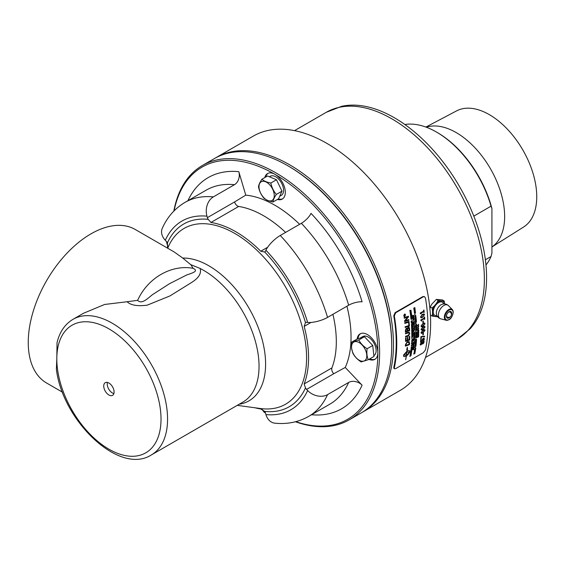 <?xml version="1.0" encoding="UTF-8"?>
<svg xmlns="http://www.w3.org/2000/svg" width="565" height="565" viewBox="0 0 565 565"><rect width="100%" height="100%" fill="white"/><g stroke="black" fill="none" stroke-linecap="round" stroke-linejoin="round"><path stroke-width="0.85" d="M56.811 358.937L56.38 369.22C62.468 420.741 119.201 475.568 151.342 454.952A78.316 45.214 -120 0 0 163.349 392.202A78.316 45.214 -120 0 0 112.188 323.187A78.316 45.214 -120 0 0 73.033 319.31C64.911 324.204 59.579 332.001 57.037 342.708L56.811 358.937A73.69 42.545 -120 0 0 108.918 449.189A73.69 42.545 -120 0 0 161.025 419.103A73.69 42.545 -120 0 0 108.918 328.851A73.69 42.545 -120 0 0 56.811 358.937M424.287 318.575L421.702 320.037A147.571 85.202 60 0 1 421.744 320.863L420.84 320.447A147.613 85.223 -120 0 0 420.812 319.974L424.251 317.989A147.613 85.223 -120 0 0 424.195 317.177L424.583 316.951A147.613 85.223 60 0 1 424.718 319.176L424.329 319.402A147.613 85.223 -120 0 0 424.287 318.575L421.73 320.051A147.613 85.223 60 0 1 421.773 320.878L421.426 321.075M424.562 316.965A147.571 85.202 60 0 1 424.696 319.161L424.329 319.373M421.208 320.397L420.84 320.447M423.376 333.131A147.571 85.202 60 0 1 423.305 334.72L422.867 334.974M422.938 333.385L423.404 333.117A147.613 85.223 60 0 1 423.326 334.741L422.867 335.01A147.613 85.223 -120 0 0 422.938 333.385M421.123 339.629A147.571 85.202 60 0 1 420.967 341.345L422.013 340.773L422.352 339.304L423.305 338.343L424.251 338.216M424.167 338.167L424.131 340.179L423.616 340.476L423.863 338.767L424.011 339.219L423.835 338.753L423.227 338.894L422.429 340.999L420.494 342.115M422.655 339.452L422.458 341.02L420.494 342.157A147.613 85.223 -120 0 0 420.699 339.869L421.151 339.614A147.613 85.223 60 0 1 420.996 341.359M424.04 339.233L423.863 338.767L422.684 339.466M424.131 340.179L423.616 340.511A147.613 85.223 -120 0 0 423.616 340.476M424.195 338.181L424.153 340.201M421.956 342.969L421.208 342.983L421.928 342.948L421.208 342.983L420.53 344.029L421.045 344.396L421.956 342.969L421.236 343.004L420.558 344.05L421.045 344.396M423.792 342.171L423.129 341.804L423.764 342.15L423.129 341.804L422.422 342.665L422.14 343.421L422.867 343.393L422.111 343.4L422.895 343.414L423.792 342.171L423.157 341.825L422.443 342.687M422.422 342.665L422.111 343.4L422.895 343.414M423.948 341.196L423.693 343.103L422.832 343.923L421.921 343.81L420.346 344.968L420.897 344.982L420.183 344.262L421.292 342.468L422.119 342.574L423.573 341.126L424.167 341.959L422.86 343.944L421.963 343.824L421.003 344.89M421.97 342.397L421.292 342.468M424.598 336.217A147.571 85.202 60 0 1 424.555 336.797L421.32 336.811A147.571 85.202 60 0 1 421.172 338.993L420.756 339.233M420.925 336.585L424.626 336.217A147.613 85.223 60 0 1 424.583 336.818L421.349 336.825A147.613 85.223 60 0 1 421.2 339.007L420.748 339.268A147.613 85.223 -120 0 0 420.925 336.585M424.555 330.596L424.138 330.172L424.527 330.582L424.138 330.172L421.815 331.521L421.405 332.389L421.815 332.82L424.124 331.486L424.555 330.596L424.167 330.193L421.843 331.535L421.434 332.404L421.815 332.82M422.924 332.87L421.441 333.406L421.01 332.651L423.016 330.108L424.718 329.649L424.951 330.341L422.952 332.884L421.257 333.357M424.718 329.649L424.979 330.356L422.952 332.884M424.598 327.319L424.167 326.881L424.569 327.297L424.167 326.881L421.836 328.23L421.441 329.105L421.871 329.543L424.181 328.216L424.598 327.319L424.195 326.895L421.864 328.244L421.469 329.12L421.871 329.543M424.711 326.344L424.993 327.057L423.001 329.607L421.313 330.08M421.045 329.367L423.023 326.81L424.725 326.351L425.021 327.071L423.03 329.621L421.328 330.087L421.045 329.367M424.555 323.992L424.11 323.547L424.527 323.971L424.11 323.547L421.787 324.896L421.405 325.779L421.85 326.224L424.16 324.896L424.555 323.992L424.138 323.561L421.808 324.91L421.434 325.793L421.85 326.224M424.64 322.996L424.951 323.731L422.994 326.302L421.504 326.831L421.01 326.04L422.952 323.463L424.654 323.003L424.979 323.745L423.023 326.316L421.32 326.782M423.305 320.977A147.571 85.202 60 0 1 423.376 322.657L422.938 322.912M422.867 321.231L423.333 320.962A147.613 85.223 60 0 1 423.404 322.672L422.938 322.94A147.613 85.223 -120 0 0 422.867 321.231M424.068 314.917L423.609 314.472L421.285 315.814L420.946 316.725L421.405 317.177L422.578 316.661L423.715 315.842L424.068 314.917L423.588 314.458L424.047 314.903L423.588 314.458L421.257 315.807L420.918 316.711L421.377 317.163L420.918 316.711M420.946 316.725L421.405 317.177M422.599 317.276L421.052 317.791L420.522 316.965L422.38 314.345L424.082 313.886L424.47 314.663L422.627 317.29L420.925 317.749M424.082 313.886L424.492 314.67L422.627 317.29M423.934 310.037A147.571 85.202 60 0 1 424.167 312.276L423.807 312.516A147.613 85.223 -120 0 0 423.722 311.668L421.137 313.137A147.571 85.202 60 0 1 421.222 313.978L420.268 313.519M424.167 312.276L423.799 312.487M420.268 313.54A147.613 85.223 -120 0 0 420.219 313.059L423.658 311.075A147.613 85.223 -120 0 0 423.566 310.241L423.955 310.023A147.613 85.223 60 0 1 424.195 312.29M421.137 313.137L421.165 313.144A147.613 85.223 60 0 1 421.25 313.992M423.722 311.668L421.165 313.144M422.79 296.653L424.442 296.646L425.452 297.995A147.613 85.223 -120 0 1 425.452 349.933L423.319 352.673L395.662 368.641L394.469 368.797L394.306 367.914A147.613 85.223 -120 0 0 394.306 315.976L395.662 312.784L395.133 312.622L422.79 296.653L423.912 296.484M423.319 296.816L395.662 312.784M418.644 325.369A147.613 85.223 60 0 1 418.651 325.553A1147.903 353.132 -166.4 0 1 417.521 325.687A147.613 85.223 -120 0 0 417.514 325.497A1032.036 748.78 -25.8 0 0 418.601 324.324A147.613 85.223 60 0 1 418.609 324.522L418.277 324.868A147.613 85.223 60 0 1 418.298 325.419L418.623 325.532A1148.129 353.28 -166.4 0 1 417.521 325.673M418.326 326.316L418.7 326.619L417.874 327.608L417.874 326.648L417.86 327.453L418.354 326.33L418.7 326.619L418.354 326.33M418.573 326.704L417.846 327.594L417.528 327.312M417.846 326.662L417.86 327.453M417.606 328.696L418.58 328.484L417.606 328.724A147.613 85.223 -120 0 0 417.606 328.555L418.743 328.406L417.62 329.565A147.613 85.223 -120 0 0 417.62 329.395L418.609 328.498M418.248 328.18L418.743 328.406L417.62 329.536M418.743 331.019A147.613 85.223 60 0 1 418.743 331.189L417.634 331.832A147.613 85.223 -120 0 0 417.634 331.662L418.743 331.019M418.609 336.641A147.613 85.223 60 0 1 418.601 336.804L417.493 337.439A147.613 85.223 -120 0 0 417.507 337.192L418.467 336.288L417.535 336.472A147.613 85.223 -120 0 0 417.542 336.246L418.651 335.61A147.613 85.223 60 0 1 418.644 335.765L417.719 336.302A1360.803 515.202 16.5 0 0 418.63 336.133A147.613 85.223 60 0 1 418.623 336.281A1423.051 1079.355 162.6 0 1 417.669 337.185L418.609 336.641M415.056 308.928A147.613 85.223 60 0 1 415.084 309.112L413.976 309.747A147.613 85.223 -120 0 0 413.947 309.564L415.056 308.928M415.261 310.376A147.613 85.223 60 0 1 415.289 310.566A1147.903 266.136 -171.7 0 1 414.11 310.679A147.613 85.223 -120 0 0 414.081 310.482A1032.036 670.86 -30.3 0 0 415.106 309.288A147.613 85.223 60 0 1 415.141 309.493L414.823 309.846A147.613 85.223 60 0 1 414.908 310.418L415.261 310.376M415.416 311.513A147.613 85.223 60 0 1 415.437 311.689L414.329 312.332A147.613 85.223 -120 0 0 414.265 311.816L414.512 311.103L414.922 311.421A147.613 85.223 60 0 1 414.964 311.774L415.416 311.513M414.894 311.407L414.964 311.774M414.844 314.578L414.604 314.726A147.613 85.223 -120 0 0 414.59 314.592L415.056 314.26L414.745 314.839M415.282 315.305L415.925 315.623L415.43 316.591L414.781 316.28L415.282 315.305L415.925 315.623L415.409 316.577L414.781 316.28M416.13 317.897A147.613 85.223 60 0 1 416.144 318.074L415.042 318.709A147.613 85.223 -120 0 0 415.021 318.533L416.13 317.897M416.278 319.592A147.613 85.223 60 0 1 416.356 320.588L415.247 321.231A147.613 85.223 -120 0 0 415.176 320.263L415.303 320.186A147.613 85.223 60 0 1 415.367 320.977L415.706 320.786A147.613 85.223 -120 0 0 415.649 320.044L415.776 319.967A147.613 85.223 60 0 1 415.833 320.708L416.214 320.489A147.613 85.223 -120 0 0 416.151 319.67L416.278 319.592M415.642 323.724L415.409 323.879A147.613 85.223 -120 0 0 415.402 323.745L415.868 323.42L415.536 323.978M416.631 325.066A147.613 85.223 60 0 1 416.638 325.256A1147.903 345.646 -166.9 0 1 415.508 325.391A147.613 85.223 -120 0 0 415.501 325.2A1032.036 742.071 -26.3 0 0 416.582 324.02A147.613 85.223 60 0 1 416.589 324.218L416.264 324.564A147.613 85.223 60 0 1 416.292 325.115L416.631 325.066M416.779 330.094A147.613 85.223 60 0 1 416.779 330.264L415.671 330.906A147.613 85.223 -120 0 0 415.671 330.73L416.221 330.419A294.323 2.394 -150.5 0 0 415.663 330.094A147.613 85.223 -120 0 0 415.656 329.861A285.721 6.088 29.9 0 1 416.115 330.144A420.191 335.405 -45.5 0 0 416.765 329.197A147.613 85.223 60 0 1 416.772 329.423A445.128 354.347 136.4 0 1 416.214 330.207L416.779 330.094M416.786 333.075A147.613 85.223 60 0 1 416.779 333.237L415.678 333.873A147.613 85.223 -120 0 0 415.678 333.703A476.535 383.473 -40.9 0 0 416.546 332.531L415.678 333.032A147.613 85.223 -120 0 0 415.678 332.87L416.786 332.234A147.613 85.223 60 0 1 416.786 332.404A476.535 383.494 139.1 0 1 415.911 333.576L416.786 333.075M416.765 334.381A147.613 85.223 60 0 1 416.758 334.558A1147.903 393.854 -163.5 0 1 415.663 334.706A147.613 85.223 -120 0 0 415.663 334.529A1032.036 785.286 -23.4 0 0 416.779 333.371A147.613 85.223 60 0 1 416.779 333.562L416.44 333.901A147.613 85.223 60 0 1 416.433 334.431L416.765 334.381M416.744 335.426A147.613 85.223 60 0 1 416.737 335.596L415.628 336.231A147.613 85.223 -120 0 0 415.642 335.758L415.974 335.087L416.299 335.363A147.613 85.223 60 0 1 416.292 335.688L416.744 335.426M415.974 335.087L416.292 335.688M416.702 336.726A147.613 85.223 60 0 1 416.695 336.895A1147.903 405.705 -162.6 0 1 415.6 337.058A147.613 85.223 -120 0 0 415.607 336.874A1032.036 795.923 -22.6 0 0 416.73 335.723A147.613 85.223 60 0 1 416.73 335.914L416.391 336.253A147.613 85.223 60 0 1 416.37 336.782L416.666 336.881A1148.129 405.861 -162.6 0 1 415.607 337.037M415.727 339.148L415.487 339.304A147.613 85.223 -120 0 0 415.494 339.184L415.967 338.859L415.6 339.388M416.356 341.204L416.144 340.822L416.483 341.119L415.861 342.03L415.339 341.776L415.692 341.105L415.459 341.705L415.868 341.86L416.101 341.006M416.144 340.822L416.483 341.119L415.833 342.009L415.31 341.761M415.833 342.009L415.339 341.776M415.671 341.126L415.437 341.691L415.868 341.86M416.01 346.077A147.613 85.223 60 0 1 415.988 346.232L414.88 346.875A147.613 85.223 -120 0 0 414.971 346.07L415.098 345.992A147.613 85.223 60 0 1 415.028 346.642L415.374 346.444A147.613 85.223 -120 0 0 415.437 345.886L415.565 345.808A147.613 85.223 60 0 1 415.501 346.366L416.01 346.077M415.769 347.991A147.613 85.223 60 0 1 415.671 348.725L414.569 349.368A147.613 85.223 -120 0 0 414.59 349.212L415.565 348.647A147.613 85.223 -120 0 0 415.642 348.068L415.769 347.991M415.586 349.339A147.613 85.223 60 0 1 415.452 350.258L415.317 350.342A377.568 58.407 -147.6 0 1 414.696 350.152L414.583 350.109A147.613 85.223 60 0 1 414.484 350.759L414.357 350.83A147.613 85.223 -120 0 0 414.477 349.996L414.611 349.926A371.551 55.052 32.4 0 0 415.282 350.138L415.346 350.159A147.613 85.223 -120 0 0 415.459 349.417L415.586 349.339M415.303 351.211A147.613 85.223 60 0 1 415.275 351.374A1147.903 475.97 -156.4 0 1 414.237 351.571A147.613 85.223 -120 0 0 414.265 351.402A1032.036 859.012 -16.9 0 0 415.445 350.293A147.613 85.223 60 0 1 415.416 350.462L415.063 350.794A147.613 85.223 60 0 1 414.985 351.275L415.303 351.211M415.127 352.249A147.613 85.223 60 0 1 415.106 352.405L413.997 353.04A147.613 85.223 -120 0 0 414.081 352.532L415.275 351.395A147.613 85.223 60 0 1 415.24 351.585L414.668 352.362A147.613 85.223 60 0 1 414.639 352.532L415.127 352.249M413.693 315.263A147.613 85.223 60 0 1 413.714 315.44L413.248 315.715A477.121 348.238 136 0 1 412.669 316.605A147.613 85.223 -120 0 0 412.641 316.386L413.121 315.68L412.549 315.567A147.613 85.223 -120 0 0 412.528 315.362A454.867 32.911 18.7 0 0 413.227 315.531L413.693 315.432L413.22 315.701A477.164 348.259 136 0 1 412.662 316.562M414.06 318.759A147.613 85.223 60 0 1 414.081 318.935L413.107 319.5A147.613 85.223 60 0 1 413.142 319.945L413.015 320.023A147.613 85.223 -120 0 0 412.916 318.957L413.043 318.879A147.613 85.223 60 0 1 413.086 319.324L414.06 318.759M414.343 322.036A147.613 85.223 60 0 1 414.357 322.227A1147.903 323.293 -168.3 0 1 413.206 322.354A147.613 85.223 -120 0 0 413.192 322.163A1032.036 722.042 -27.5 0 0 414.258 320.977A147.613 85.223 60 0 1 414.272 321.181L413.954 321.527A147.613 85.223 60 0 1 413.997 322.085L414.343 322.036M414.032 324.098A147.613 85.223 60 0 1 414.053 324.487L413.919 324.564A147.613 85.223 -120 0 0 413.891 324.006L414.3 323.766L414.505 324.218L413.976 325.214L413.361 324.889L413.658 324.162L413.728 325.122L414.237 323.985L413.919 324.536M414.272 323.752L413.976 325.214L413.361 324.889M413.637 324.176L413.707 325.108M413.983 325.398L414.583 325.701L414.06 326.648L413.439 326.358L413.983 325.398L414.583 325.701L414.032 326.634L413.411 326.344M414.032 326.634L413.439 326.358M414.35 329.127L414.71 329.444A147.613 85.223 60 0 1 414.717 329.939L413.608 330.574A147.613 85.223 -120 0 0 413.601 330.087L414.371 329.141L414.71 329.444L414.371 329.141M414.745 334.056A147.613 85.223 60 0 1 414.745 334.212L413.637 334.854A147.613 85.223 -120 0 0 413.637 334.685A476.535 383.098 -41 0 0 414.512 333.512L413.644 334.014A147.613 85.223 -120 0 0 413.644 333.851L414.752 333.209A147.613 85.223 60 0 1 414.752 333.385A476.535 383.119 139 0 1 413.877 334.558L414.745 334.056M414.731 335.356A147.613 85.223 60 0 1 414.731 335.532A1147.903 392.852 -163.5 0 1 413.629 335.688A147.613 85.223 -120 0 0 413.629 335.504A1032.036 784.39 -23.4 0 0 414.745 334.346A147.613 85.223 60 0 1 414.745 334.537L414.406 334.883A147.613 85.223 60 0 1 414.399 335.412L414.731 335.356M414.47 336.917L414.237 337.023A147.613 85.223 60 0 1 414.251 337.404L414.124 337.482A147.613 85.223 -120 0 0 414.138 336.952L414.548 336.712L414.71 337.136L414.117 338.103L413.559 337.806L413.905 337.1L413.891 338.018L414.47 336.917L414.124 337.446M414.117 338.103L413.559 337.806L414.117 338.103M413.884 337.121L413.891 338.018M414.604 339.233A147.613 85.223 60 0 1 414.562 340.158L413.453 340.794A147.613 85.223 -120 0 0 413.495 339.897L413.629 339.819A147.613 85.223 60 0 1 413.594 340.554L413.933 340.363A147.613 85.223 -120 0 0 413.968 339.671L414.096 339.6A147.613 85.223 60 0 1 414.06 340.285L414.442 340.066A147.613 85.223 -120 0 0 414.477 339.304L414.604 339.233M414.406 342.581A147.613 85.223 60 0 1 414.336 343.492L413.227 344.127A147.613 85.223 -120 0 0 413.298 343.245L413.425 343.174A147.613 85.223 60 0 1 413.368 343.894L413.707 343.697A147.613 85.223 -120 0 0 413.764 343.026L413.891 342.948A147.613 85.223 60 0 1 413.841 343.626L414.216 343.407A147.613 85.223 -120 0 0 414.272 342.658L414.406 342.581M413.855 348.195A147.613 85.223 60 0 1 413.841 348.344L412.733 348.979A147.613 85.223 -120 0 0 412.754 348.824A476.535 409.025 -38.4 0 0 413.693 347.694L412.824 348.195A147.613 85.223 -120 0 0 412.846 348.047L413.954 347.404A147.613 85.223 60 0 1 413.933 347.567A476.535 409.039 141.6 0 1 412.987 348.697L413.855 348.195M413.7 349.403A147.613 85.223 60 0 1 413.679 349.565A1147.903 461.951 -157.8 0 1 412.634 349.756A147.613 85.223 -120 0 0 412.655 349.587A1032.036 846.412 -18.2 0 0 413.827 348.464A147.613 85.223 60 0 1 413.799 348.64L413.453 348.972A147.613 85.223 60 0 1 413.382 349.467L413.658 349.551A1148.129 462.121 -157.8 0 1 412.641 349.728M411.249 311.979A147.613 85.223 60 0 1 411.278 312.155L410.169 312.791A147.613 85.223 -120 0 0 410.141 312.607A476.535 337.291 -44.9 0 0 410.903 311.386L410.035 311.887A147.613 85.223 -120 0 0 410.013 311.711L411.122 311.075A147.613 85.223 60 0 1 411.143 311.259A476.535 337.319 135.1 0 1 410.381 312.48L411.249 311.979M411.447 313.384A147.613 85.223 60 0 1 411.468 313.575A1147.903 270.275 -171.4 0 1 410.289 313.695A147.613 85.223 -120 0 0 410.268 313.497A1032.036 674.561 -30.1 0 0 411.292 312.297A147.613 85.223 60 0 1 411.327 312.502L411.009 312.855A147.613 85.223 60 0 1 411.087 313.427L411.447 313.384M411.843 316.633A147.613 85.223 60 0 1 411.956 317.643L410.854 318.286A147.613 85.223 -120 0 0 410.741 317.304L410.875 317.233A147.613 85.223 60 0 1 410.96 318.031L411.299 317.834A147.613 85.223 -120 0 0 411.214 317.085L411.348 317.007A147.613 85.223 60 0 1 411.433 317.763L411.807 317.544A147.613 85.223 -120 0 0 411.716 316.711L411.843 316.633M412.443 322.968A147.613 85.223 60 0 1 412.507 323.794L411.398 324.437A147.613 85.223 -120 0 0 411.384 324.261L412.365 323.696A147.613 85.223 -120 0 0 412.316 323.039L412.443 322.968M412.711 327.375A147.613 85.223 60 0 1 412.718 327.552L411.631 328.54A147.613 85.223 -120 0 0 411.624 328.364L412.563 327.559L411.595 327.799A147.613 85.223 -120 0 0 411.588 327.587L412.521 326.747L411.553 327.029A147.613 85.223 -120 0 0 411.546 326.853A2130.156 786.077 8.9 0 0 412.676 326.57A147.613 85.223 60 0 1 412.683 326.74L411.723 327.622L412.69 327.538L411.624 328.505M412.803 329.748A147.613 85.223 60 0 1 412.81 329.911L411.701 330.553A147.613 85.223 -120 0 0 411.694 330.292L412.627 329.374L411.666 329.543A147.613 85.223 -120 0 0 411.659 329.31L412.768 328.668A147.613 85.223 60 0 1 412.775 328.837L411.843 329.374A1360.803 451.76 12.6 0 0 412.789 329.218A147.613 85.223 60 0 1 412.789 329.374A1423.051 1013.123 158.9 0 1 411.864 330.292L412.803 329.748M412.824 330.652A147.613 85.223 60 0 1 412.846 331.613L411.737 332.255A147.613 85.223 -120 0 0 411.723 331.316L411.85 331.245A147.613 85.223 60 0 1 411.871 332.008L412.21 331.81A147.613 85.223 -120 0 0 412.189 331.097L412.323 331.019A147.613 85.223 60 0 1 412.337 331.74L412.711 331.521A147.613 85.223 -120 0 0 412.697 330.723L412.824 330.652M412.867 333.837A147.613 85.223 60 0 1 412.867 334.007L411.765 334.642A147.613 85.223 -120 0 0 411.758 333.781L411.892 333.703A147.613 85.223 60 0 1 411.892 334.402L412.238 334.197A147.613 85.223 -120 0 0 412.231 333.597L412.365 333.527A147.613 85.223 60 0 1 412.365 334.127L412.867 333.837M412.288 334.537L412.888 334.833L412.323 335.758L411.737 335.49L412.316 334.551L412.888 334.833L412.316 334.551M412.86 334.812L412.295 335.744L411.737 335.49M411.927 338.209L411.694 338.364A147.613 85.223 -120 0 0 411.694 338.237L412.168 337.912L411.814 338.456M412.499 344.014A147.613 85.223 60 0 1 412.436 344.777L411.327 345.413A147.613 85.223 -120 0 0 411.341 345.257L412.316 344.692A147.613 85.223 -120 0 0 412.365 344.092L412.499 344.014M411.588 349.142A147.613 85.223 60 0 1 411.546 349.488L411.419 349.565A147.613 85.223 -120 0 0 411.475 349.064L411.998 349.219L411.355 350.145L410.854 349.89L411.242 349.212L410.981 349.813L411.369 349.989L411.864 349.304L411.419 349.523M411.857 348.803L411.355 350.145L410.854 349.89M411.221 349.234L411.151 350.074M411.631 351.833A147.613 85.223 60 0 1 411.61 351.988L410.501 352.624A147.613 85.223 -120 0 0 410.529 352.468L411.073 352.15A294.323 16.343 -144.8 0 1 410.607 351.889A147.613 85.223 -120 0 0 410.642 351.677A285.721 11.872 35.6 0 0 411.016 351.91A420.191 366.007 -42.9 0 0 411.751 351.02A147.613 85.223 60 0 1 411.723 351.225A445.128 387.202 139.5 0 1 411.101 351.96L411.631 351.833M411.059 355.371A147.613 85.223 60 0 1 411.03 355.526L409.865 356.473A147.613 85.223 -120 0 0 409.893 356.317L410.889 355.547L409.985 355.83A147.613 85.223 -120 0 0 410.013 355.646L411.009 354.841L410.098 355.159A147.613 85.223 -120 0 0 410.126 355.004A2130.156 1054.7 20.7 0 0 411.179 354.679A147.613 85.223 60 0 1 411.158 354.827L410.134 355.66L411.059 355.371M404.462 314.154L405.571 314.776L404.801 316.471L404.166 316.555L404.773 316.464L403.7 315.856L404.462 314.154L405.098 314.069M409.011 321.407A147.613 85.223 60 0 1 409.074 322.078A3532.062 1335.37 -176 0 1 404.823 323.42A147.613 85.223 -120 0 0 404.752 322.749A3532.062 1323.597 3.8 0 0 409.011 321.407M409.519 328.237A147.613 85.223 60 0 1 409.625 330.666A3532.062 1483.478 -172.9 0 1 405.43 332.043A147.613 85.223 -120 0 0 405.359 330.469L406.242 328.187L407.301 328.533L408.1 327.234L408.982 327.163L409.491 328.223A147.571 85.202 60 0 1 409.597 330.652A3532.91 1483.958 -172.9 0 1 405.43 332.022M409.724 336.359A147.613 85.223 60 0 1 409.66 339.996A3532.062 1638.91 -169.2 0 1 405.536 341.408A147.613 85.223 -120 0 0 405.571 337.948L406.044 337.785A147.613 85.223 60 0 1 406.016 340.617L407.301 340.179A147.613 85.223 -120 0 0 407.337 337.411L407.81 337.249A147.613 85.223 60 0 1 407.775 340.017A3548.588 1640.88 10.6 0 0 409.208 339.53A147.613 85.223 -120 0 0 409.251 336.521L409.724 336.359M409.533 343.026A147.613 85.223 60 0 1 409.434 344.692A3532.062 1714.81 -167.2 0 1 405.338 346.126A147.613 85.223 -120 0 0 405.416 344.721L407.195 341.769L409.081 341.564L409.505 343.004A147.571 85.202 60 0 1 409.406 344.671A3532.91 1715.347 -167.2 0 1 405.345 346.098M409.625 351.861L406.892 352.143A147.613 85.223 60 0 1 406.518 354.919A7.522 3.616 127.2 0 0 406.779 354.764A147.613 85.223 -120 0 0 406.842 354.319L407.831 354.403L406.567 356.141A147.613 85.223 -120 0 0 406.638 355.703A7.522 3.574 -52.5 0 1 406.376 355.858A147.613 85.223 60 0 1 405.712 359.665L405.628 359.672A147.613 85.223 -120 0 0 406.284 355.915C404.469 356.854 403.558 356.819 403.544 355.809A147.613 85.223 -120 0 0 403.671 354.855L406.913 351.239A147.613 85.223 -120 0 0 407.09 349.565L406.715 349.601L407.337 347.221L407.549 349.523L407.174 349.558A147.613 85.223 60 0 1 407.005 351.183C408.827 350.251 409.759 350.3 409.795 351.324A147.613 85.223 60 0 1 409.667 352.27L407.965 354.693A147.613 85.223 -120 0 0 408.107 353.754L409.434 351.614M403.749 356.451L403.544 355.809M407.831 336.154A3556.202 1573.716 -171.2 0 1 405.564 336.917A147.613 85.223 -120 0 0 405.557 336.274A3545.213 1557.846 8.6 0 0 408.114 335.419L409.314 333.717L408.954 332.919L407.803 333.039A3522.365 1504.362 -172.3 0 1 405.5 333.795A147.613 85.223 -120 0 0 405.479 333.145A3523.99 1494.467 7.4 0 0 407.937 332.333L409.244 332.262L409.773 333.414L408.587 335.857L407.803 336.14A3557.049 1574.224 -171.2 0 1 405.564 336.895M409.138 322.827A147.613 85.223 60 0 1 409.392 326.069A3532.062 1404.76 -174.6 0 1 405.161 327.432A147.613 85.223 -120 0 0 405.112 326.761A3528.792 1390.748 5.2 0 0 408.862 325.56A147.613 85.223 -120 0 0 408.657 322.982L409.138 322.827A147.571 85.202 60 0 1 409.364 326.054A3532.91 1405.219 -174.6 0 1 405.161 327.41M408.82 319.571A147.613 85.223 60 0 1 408.891 320.228A3532.062 1302.897 -176.6 0 1 404.625 321.57A147.613 85.223 -120 0 0 404.547 320.849A913.464 620.928 -30.9 0 0 406.009 319.112L407.859 317.064L406.743 317.452A3566.322 1254.59 -177.9 0 1 404.229 318.236A147.613 85.223 -120 0 0 404.137 317.572A3582.015 1253.099 2 0 0 408.431 316.238A147.613 85.223 60 0 1 408.516 316.923A986.313 662.667 150.1 0 1 406.263 319.543L405.133 320.779L406.221 320.39A3575.963 1314.098 3.2 0 0 408.82 319.571A147.571 85.202 60 0 1 408.862 320.214A3532.91 1303.328 -176.6 0 1 404.625 321.549M411.264 354.184A147.613 85.223 60 0 1 411.235 354.347A1147.903 479.29 -156.1 0 1 410.204 354.545A147.613 85.223 -120 0 0 410.232 354.382A1032.036 861.992 -16.6 0 0 411.412 353.273A147.613 85.223 60 0 1 411.384 353.443L411.03 353.775A147.613 85.223 60 0 1 410.953 354.255L411.207 354.326A1148.129 479.459 -156.1 0 1 410.211 354.516M410.451 352.991L411.362 352.751L410.444 353.026A147.613 85.223 -120 0 0 410.465 352.878L411.525 352.68L410.324 353.789A147.613 85.223 -120 0 0 410.352 353.634L411.391 352.765M411.108 352.504L411.525 352.68L410.331 353.747M411.885 350.01A147.613 85.223 60 0 1 411.765 350.886L410.663 351.529A147.613 85.223 -120 0 0 410.776 350.674L410.903 350.597A147.613 85.223 60 0 1 410.811 351.296L411.151 351.098A147.613 85.223 -120 0 0 411.235 350.448L411.369 350.371A147.613 85.223 60 0 1 411.285 351.02L411.659 350.809A147.613 85.223 -120 0 0 411.751 350.081L411.885 350.01M412.069 348.464A147.613 85.223 60 0 1 412.055 348.633A1147.903 452.304 -158.6 0 1 410.995 348.817A147.613 85.223 -120 0 0 411.016 348.647A1032.036 837.747 -19.1 0 0 412.175 347.517A147.613 85.223 60 0 1 412.16 347.701L411.807 348.033A147.613 85.223 60 0 1 411.751 348.527L412.069 348.464M412.203 347.242A147.613 85.223 60 0 1 412.189 347.39L411.08 348.033A147.613 85.223 -120 0 0 411.101 347.871A476.535 405.395 -38.8 0 0 412.033 346.733L411.165 347.235A147.613 85.223 -120 0 0 411.179 347.087L412.288 346.444A147.613 85.223 60 0 1 412.266 346.606A476.535 405.416 141.2 0 1 411.334 347.743L412.203 347.242M412.415 345.053A147.613 85.223 60 0 1 412.401 345.215L411.292 345.851A147.613 85.223 -120 0 0 411.306 345.688L412.415 345.053M411.497 343.146L412.436 342.92L411.49 343.181A147.613 85.223 -120 0 0 411.504 343.019L412.598 342.849L411.44 343.986A147.613 85.223 -120 0 0 411.447 343.824L412.464 342.941M412.57 342.835L412.118 342.63L412.598 342.849L411.44 343.951M412.676 341.126L411.836 342.115L411.906 341.196L411.836 341.959L412.394 340.879L412.704 341.147L412.394 340.879L412.266 341.874M412.542 341.211L411.807 342.093L411.525 341.839M411.885 341.211L411.836 341.959M412.74 339.953A147.613 85.223 60 0 1 412.733 340.13A1147.903 410.557 -162.2 0 1 411.645 340.285A147.613 85.223 -120 0 0 411.652 340.109A1032.036 800.273 -22.3 0 0 412.782 338.958A147.613 85.223 60 0 1 412.775 339.148L412.436 339.487A147.613 85.223 60 0 1 412.415 340.01L412.74 339.953M412.846 336.507A147.613 85.223 60 0 1 412.846 336.669L411.737 337.312A147.613 85.223 -120 0 0 411.737 337.143L412.196 336.881A147.613 85.223 -120 0 0 412.203 336.224L411.751 336.486A147.613 85.223 -120 0 0 411.751 336.316L412.86 335.681A147.613 85.223 60 0 1 412.86 335.85L412.337 336.147A147.613 85.223 60 0 1 412.323 336.804L412.846 336.507M412.86 332.743A147.613 85.223 60 0 1 412.867 332.912L411.758 333.555A147.613 85.223 -120 0 0 411.758 333.378L412.21 333.117A147.613 85.223 -120 0 0 412.203 332.453L411.751 332.714A147.613 85.223 -120 0 0 411.744 332.545L412.853 331.902A147.613 85.223 60 0 1 412.853 332.072L412.33 332.375A147.613 85.223 60 0 1 412.344 333.046L412.86 332.743M412.817 330.207A147.613 85.223 60 0 1 412.824 330.384L411.716 331.019A147.613 85.223 -120 0 0 411.708 330.85L412.817 330.207M412.408 328.173A147.613 85.223 60 0 1 412.429 328.668L412.288 328.745A147.613 85.223 -120 0 0 412.273 328.251L412.408 328.173M412.641 326.012A147.613 85.223 60 0 1 412.655 326.196A1147.903 338.654 -167.3 0 1 411.518 326.33A147.613 85.223 -120 0 0 411.504 326.139A1032.036 735.799 -26.7 0 0 412.584 324.96A147.613 85.223 60 0 1 412.591 325.158L412.266 325.504A147.613 85.223 60 0 1 412.302 326.054L412.627 326.182A1148.129 338.788 -167.3 0 1 411.518 326.309M412.521 323.999A147.613 85.223 60 0 1 412.57 324.826L411.468 325.468A147.613 85.223 -120 0 0 411.454 325.292L412.429 324.727A147.613 85.223 -120 0 0 412.386 324.077L412.521 323.999M412.429 322.714A147.613 85.223 60 0 1 412.443 322.905A1147.903 321.089 -168.4 0 1 411.292 323.032A147.613 85.223 -120 0 0 411.278 322.841A1032.036 720.071 -27.6 0 0 412.344 321.655A147.613 85.223 60 0 1 412.358 321.852L412.033 322.205A147.613 85.223 60 0 1 412.083 322.763L412.415 322.89A1148.129 321.224 -168.4 0 1 411.292 323.011M411.143 321.245L412.146 321.047L411.143 321.273A147.613 85.223 -120 0 0 411.129 321.097L412.302 320.969L411.221 322.149A147.613 85.223 -120 0 0 411.207 321.972L412.175 321.061L411.786 320.906L412.175 321.061M411.772 320.729L412.302 320.969L411.221 322.121M411.574 318.342A147.613 85.223 60 0 1 411.61 318.738L411.482 318.808A147.613 85.223 -120 0 0 411.419 318.243L411.836 318.003L412.062 318.462L411.567 319.479L410.917 319.14L411.193 318.399L411.313 319.38L411.779 318.222L411.482 318.787M411.807 317.989L411.567 319.479L410.917 319.14M411.172 318.413L411.313 319.38M411.793 316.202A147.613 85.223 60 0 1 411.814 316.386L410.713 317.022A147.613 85.223 -120 0 0 410.642 316.421L411.673 315.192A147.613 85.223 60 0 1 411.701 315.411L411.278 316.28A147.613 85.223 60 0 1 411.306 316.492L411.793 316.202M411.631 314.846A147.613 85.223 60 0 1 411.652 315.023L410.543 315.658A147.613 85.223 -120 0 0 410.515 315.39L411.412 314.458L410.409 314.599A147.613 85.223 -120 0 0 410.381 314.359L411.49 313.723A147.613 85.223 60 0 1 411.511 313.893L410.586 314.43A1360.803 355.434 7.5 0 0 411.56 314.295A147.613 85.223 60 0 1 411.581 314.451A1423.051 912.482 154.4 0 1 410.691 315.39L411.631 314.846M410.988 310.199A147.613 85.223 60 0 1 411.016 310.383L410.55 310.651A477.121 335.681 135 0 1 409.985 311.548A147.613 85.223 -120 0 0 409.957 311.329L410.416 310.616L409.83 310.496A147.613 85.223 -120 0 0 409.795 310.284A454.867 21.025 17 0 0 410.522 310.468L410.988 310.199M413.502 346.458L414.032 346.712A147.613 85.223 60 0 1 413.983 347.143L412.874 347.779A147.613 85.223 -120 0 0 412.916 347.369L413.531 346.479L414.032 346.712L413.531 346.479M414.152 345.377L413.566 346.296L413.036 346.055L413.665 345.151L414.18 345.399L413.665 345.151L414.152 345.377L413.538 346.274L413.008 346.041M413.538 346.274L413.036 346.055M414.279 344.113A147.613 85.223 60 0 1 414.265 344.283A1136.102 905.384 161.7 0 1 413.121 345.385A147.613 85.223 -120 0 0 413.135 345.215L414.152 344.269L413.199 344.445A147.613 85.223 -120 0 0 413.213 344.276A1109.363 415.395 20.1 0 0 414.279 344.113M414.435 342.192A147.613 85.223 60 0 1 414.42 342.355L413.312 342.997A147.613 85.223 -120 0 0 413.354 342.454L414.498 341.274A147.613 85.223 60 0 1 414.484 341.479L413.954 342.291A147.613 85.223 60 0 1 413.94 342.475L414.435 342.192M414.625 338.845A147.613 85.223 60 0 1 414.618 339.007L413.509 339.643A147.613 85.223 -120 0 0 413.516 339.473A476.535 392.075 -40.1 0 0 414.413 338.315L413.545 338.816A147.613 85.223 -120 0 0 413.552 338.661L414.661 338.018A147.613 85.223 60 0 1 414.654 338.188A476.535 392.096 139.9 0 1 413.757 339.346L414.625 338.845M414.724 335.596A147.613 85.223 60 0 1 414.71 336.387L413.601 337.023A147.613 85.223 -120 0 0 413.608 336.86L414.583 336.295A147.613 85.223 -120 0 0 414.597 335.674L414.724 335.596A147.571 85.202 60 0 1 414.682 336.366L413.601 336.994M414.159 332.171L414.752 332.467A147.613 85.223 60 0 1 414.752 332.926L413.644 333.569A147.613 85.223 -120 0 0 413.644 333.124L414.187 332.192L414.752 332.467L414.187 332.192M413.848 331.486L413.608 331.641A147.613 85.223 -120 0 0 413.608 331.514L414.081 331.182L413.735 331.74M414.096 327.841L414.689 328.138L414.152 329.084L413.545 328.802L414.096 327.841L414.689 328.138L414.124 329.07L413.516 328.788M414.124 329.07L413.545 328.802M414.604 326.492A147.613 85.223 60 0 1 414.639 327.312L413.531 327.947A147.613 85.223 -120 0 0 413.524 327.778L414.498 327.213A147.613 85.223 -120 0 0 414.477 326.57L414.604 326.492M414.428 323.251A147.613 85.223 60 0 1 414.435 323.42L413.326 324.063A147.613 85.223 -120 0 0 413.319 323.879A476.535 362.207 -42.8 0 0 414.138 322.679L413.269 323.18A147.613 85.223 -120 0 0 413.255 323.018L414.364 322.375A147.613 85.223 60 0 1 414.378 322.559A476.535 362.229 137.2 0 1 413.559 323.759L414.428 323.251M414.138 319.592A147.613 85.223 60 0 1 414.159 319.769L413.05 320.412A147.613 85.223 -120 0 0 413.029 320.228L414.138 319.592M413.997 318.088A147.613 85.223 60 0 1 414.018 318.279A1147.903 302.007 -169.6 0 1 412.86 318.399A147.613 85.223 -120 0 0 412.838 318.208A1032.036 702.973 -28.6 0 0 413.891 317.014A147.613 85.223 60 0 1 413.912 317.219L413.594 317.572A147.613 85.223 60 0 1 413.651 318.137L413.997 318.088M413.785 316.04A147.613 85.223 60 0 1 413.877 316.88L412.768 317.523A147.613 85.223 -120 0 0 412.747 317.346L413.728 316.781A147.613 85.223 -120 0 0 413.651 316.11L413.785 316.04M414.717 352.779L414.993 353.04A147.613 85.223 60 0 1 414.908 353.471L413.806 354.114A147.613 85.223 -120 0 0 413.884 353.683L414.745 352.8M415.635 348.993A147.613 85.223 60 0 1 415.614 349.149L414.505 349.784A147.613 85.223 -120 0 0 414.526 349.629L415.635 348.993M415.007 347.722L414.745 347.863A147.613 85.223 -120 0 0 414.759 347.75L415.24 347.426L414.851 347.941M416.115 345.067A147.613 85.223 60 0 1 416.101 345.222L414.993 345.865A147.613 85.223 -120 0 0 415.049 345.328L416.207 344.163A147.613 85.223 60 0 1 416.186 344.368L415.642 345.166A147.613 85.223 60 0 1 415.628 345.349L416.115 345.067M416.228 343.972A147.613 85.223 60 0 1 416.207 344.142A1147.903 441.548 -159.6 0 1 415.148 344.318A147.613 85.223 -120 0 0 415.162 344.149A1032.036 828.085 -19.9 0 0 416.313 343.012A147.613 85.223 60 0 1 416.299 343.195L415.953 343.527A147.613 85.223 60 0 1 415.904 344.036L416.228 343.972M416.334 342.736A147.613 85.223 60 0 1 416.327 342.884L415.219 343.527A147.613 85.223 -120 0 0 415.233 343.365A476.535 401.355 -39.2 0 0 416.151 342.221L415.282 342.722A147.613 85.223 -120 0 0 415.296 342.567L416.405 341.931A147.613 85.223 60 0 1 416.391 342.093A476.535 401.376 140.8 0 1 415.466 343.238L416.334 342.736M416.567 339.494A147.613 85.223 60 0 1 416.511 340.42L415.402 341.055A147.613 85.223 -120 0 0 415.459 340.165L415.593 340.088A147.613 85.223 60 0 1 415.543 340.815L415.882 340.624A147.613 85.223 -120 0 0 415.925 339.939L416.059 339.862A147.613 85.223 60 0 1 416.017 340.547L416.391 340.328A147.613 85.223 -120 0 0 416.44 339.572L416.567 339.494M416.306 337.22L416.695 337.376L416.349 337.898L416.334 337.397L415.572 337.835A147.613 85.223 -120 0 0 415.579 337.672L416.334 337.234M416.532 337.432L415.579 337.806M415.897 331.803L415.663 331.959A147.613 85.223 -120 0 0 415.663 331.832L416.13 331.507L415.784 332.058M416.179 328.187L416.772 328.477L416.221 329.416L415.621 329.134L416.179 328.187L416.772 328.477L416.2 329.402L415.593 329.12M416.2 329.402L415.621 329.134M416.723 327.467A147.613 85.223 60 0 1 416.73 327.644L415.621 328.279A147.613 85.223 -120 0 0 415.6 327.707L416.688 326.492A147.613 85.223 60 0 1 416.702 326.711L416.221 327.552A147.613 85.223 60 0 1 416.228 327.757L416.723 327.467M416.645 325.348A147.613 85.223 60 0 1 416.68 326.323L415.579 326.966A147.613 85.223 -120 0 0 415.536 326.019L415.671 325.941A147.613 85.223 60 0 1 415.699 326.718L416.038 326.521A147.613 85.223 -120 0 0 416.01 325.793L416.137 325.723A147.613 85.223 60 0 1 416.172 326.443L416.546 326.231A147.613 85.223 -120 0 0 416.511 325.426L416.645 325.348M416.454 321.979A147.613 85.223 60 0 1 416.469 322.149L415.36 322.785A147.613 85.223 -120 0 0 415.339 322.523L416.264 321.598L415.289 321.753A147.613 85.223 -120 0 0 415.268 321.52L416.377 320.878A147.613 85.223 60 0 1 416.391 321.047L415.466 321.584A1360.803 416.73 10.6 0 0 416.419 321.436A147.613 85.223 60 0 1 416.426 321.591A1423.051 976.532 157.2 0 1 415.515 322.523L416.44 322.135L415.36 322.756M416.25 319.274A147.613 85.223 60 0 1 416.271 319.486A413.149 28.215 -158.5 0 1 415.649 319.303L415.155 320.065A147.613 85.223 -120 0 0 415.141 319.854L415.529 319.26L415.077 319.126A147.613 85.223 -120 0 0 415.056 318.935L415.628 319.098A437.437 329.028 -45.8 0 0 416.165 318.257A147.613 85.223 60 0 1 416.186 318.476L415.755 319.14L416.25 319.274M415.939 317.078L415.635 316.647L416.066 316.993L415.543 317.961L414.915 317.65L415.19 316.93L415.042 317.579L415.522 317.777L415.621 316.845M415.635 316.647L416.066 316.993L415.515 317.947L414.894 317.636M415.515 317.947L414.915 317.65M415.169 316.944L415.014 317.565L415.522 317.777M415.134 312.106L415.55 312.431L415.254 313.229L415.19 312.29L414.781 313.448L414.682 312.438L414.745 313.278L415.155 312.12L415.55 312.431L415.155 312.12M415.423 312.516L414.752 313.434L414.385 313.13M414.661 312.452L414.745 313.278M414.985 308.434A147.613 85.223 60 0 1 415.007 308.61L413.905 309.246A147.613 85.223 -120 0 0 413.877 309.062A476.535 334.649 -45.1 0 0 414.632 307.833L413.764 308.335A147.613 85.223 -120 0 0 413.735 308.165L414.844 307.522A147.613 85.223 60 0 1 414.872 307.713A476.535 334.678 134.9 0 1 414.117 308.935L414.985 308.434M418.665 335.306A147.613 85.223 60 0 1 418.658 335.483A1147.903 404.236 -162.7 0 1 417.563 335.638A147.613 85.223 -120 0 0 417.57 335.455A1032.036 794.602 -22.7 0 0 418.693 334.303A147.613 85.223 60 0 1 418.686 334.494L418.347 334.833A147.613 85.223 60 0 1 418.333 335.363L418.665 335.306M418.128 333.435L418.707 333.717A147.613 85.223 60 0 1 418.693 334.169L417.584 334.812A147.613 85.223 -120 0 0 417.599 334.374L418.157 333.449L418.707 333.717L418.157 333.449M418.736 331.945A147.613 85.223 60 0 1 418.722 332.891L417.613 333.534A147.613 85.223 -120 0 0 417.627 332.615L417.754 332.538A147.613 85.223 60 0 1 417.747 333.286L418.086 333.096A147.613 85.223 -120 0 0 418.093 332.389L418.227 332.312A147.613 85.223 60 0 1 418.22 333.018L418.594 332.799A147.613 85.223 -120 0 0 418.601 332.022L418.736 331.945M418.743 330.56A147.613 85.223 60 0 1 418.743 330.723L417.634 331.365A147.613 85.223 -120 0 0 417.634 331.189A476.535 380.838 -41.2 0 0 418.503 330.017L417.634 330.518A147.613 85.223 -120 0 0 417.627 330.356L418.736 329.713A147.613 85.223 60 0 1 418.736 329.889A476.535 380.859 138.8 0 1 417.874 331.062L418.743 330.56M418.714 330.582L417.634 331.33M418.707 329.727L418.707 329.875A476.585 380.895 138.8 0 1 417.846 331.048L417.874 331.062M418.503 330.017L417.627 330.483M418.707 331.959A147.571 85.202 60 0 1 418.693 332.877L417.613 333.498M418.199 332.333A147.571 85.202 60 0 1 418.192 333.004L418.22 333.018M417.733 332.552A147.571 85.202 60 0 1 417.719 333.272L417.747 333.286M417.726 334.572L418.566 334.077A147.613 85.223 -120 0 0 418.573 333.809L418.149 333.625L417.733 334.303A147.613 85.223 60 0 1 417.726 334.572L417.697 334.551A147.571 85.202 60 0 0 417.705 334.289L417.733 334.303M418.573 333.809L418.128 333.611L417.705 334.289M418.679 333.703L417.591 334.777M417.895 335.433L418.213 335.384A147.613 85.223 -120 0 0 418.227 334.953L417.895 335.433M417.683 335.483L418.227 334.953M418.637 335.306L418.63 335.462A1148.129 404.392 -162.7 0 1 417.563 335.617M418.665 334.332L418.319 334.819A147.571 85.202 60 0 1 418.305 335.342L418.333 335.363M414.957 308.448L413.898 309.224M414.823 307.537L414.844 307.699A476.585 334.699 134.9 0 1 414.089 308.928L414.117 308.935M414.632 307.833L413.764 308.313M415.529 312.424L415.226 313.222M415.607 316.633L416.038 316.979M416.228 319.267L416.243 319.472A413.177 28.257 -158.5 0 1 415.628 319.289L415.155 320.016M416.144 318.293L415.755 319.14M415.529 319.26L415.077 319.126M416.391 321.421L416.405 321.577A1423.348 976.694 157.2 0 1 415.487 322.509L415.515 322.523M416.356 320.892L415.466 321.584M416.264 321.598L415.289 321.739M416.617 325.362A147.571 85.202 60 0 1 416.659 326.309L415.579 326.937M416.115 325.737A147.571 85.202 60 0 1 416.144 326.429L416.172 326.443M415.642 325.956A147.571 85.202 60 0 1 415.671 326.704L415.699 326.718M415.741 328.039L416.101 327.827A147.613 85.223 -120 0 0 416.094 327.46L415.727 327.629A147.613 85.223 60 0 1 415.741 328.039L415.713 328.025A147.571 85.202 60 0 0 415.699 327.615L415.727 327.629M416.094 327.46L415.699 327.615M416.695 327.488L415.621 328.251M416.666 326.528L416.228 327.757M416.645 328.548L416.158 328.35L416.617 328.533L416.158 328.35L415.72 329.049L416.221 329.24L416.645 328.548L416.186 328.364L415.748 329.063L416.221 329.24M416.158 328.173L416.772 328.477M416.666 337.354L416.32 337.884M416.539 339.516A147.571 85.202 60 0 1 416.483 340.398L415.409 341.02M416.031 339.883A147.571 85.202 60 0 1 415.988 340.533L416.017 340.547M415.565 340.109A147.571 85.202 60 0 1 415.515 340.801L415.543 340.815M416.306 342.75L415.219 343.492M416.37 341.945L416.363 342.072A476.585 401.411 140.8 0 1 415.445 343.216L415.466 343.238M416.151 342.221L415.289 342.687M415.473 344.113L415.791 344.057A147.613 85.223 -120 0 0 415.826 343.647L415.473 344.113M415.268 344.17L415.826 343.647M416.193 343.979L416.179 344.127A1148.129 441.71 -159.6 0 1 415.148 344.297M416.285 343.047L415.925 343.513A147.571 85.202 60 0 1 415.875 344.014L415.904 344.036M415.134 345.632L415.501 345.42A147.613 85.223 -120 0 0 415.536 345.081L415.141 345.236A147.571 85.202 60 0 1 415.106 345.611L415.134 345.632A147.613 85.223 60 0 0 415.169 345.25L415.536 345.081M416.087 345.081L415 345.822M416.172 344.205L415.628 345.349M415.607 349.008L414.512 349.749M413.961 353.888L414.293 353.69A147.613 85.223 -120 0 0 414.343 353.45L414.004 353.662A147.613 85.223 60 0 1 413.961 353.888L413.933 353.867A147.571 85.202 60 0 0 413.976 353.641L414.004 353.662M414.357 353.309L413.976 353.641M414.428 353.619L414.809 353.4A147.613 85.223 -120 0 0 414.858 353.118L414.477 353.358A147.613 85.223 60 0 1 414.428 353.619L414.399 353.598A147.571 85.202 60 0 0 414.449 353.337L414.477 353.358M414.872 353.012L414.449 353.337M414.964 353.019L413.813 354.071M413.757 316.054A147.571 85.202 60 0 1 413.848 316.873L412.768 317.495M413.185 318.194L413.524 318.152A147.613 85.223 -120 0 0 413.481 317.692L413.185 318.194M412.966 318.243L413.481 317.692M413.976 318.095L413.99 318.264A1148.129 302.134 -169.6 0 1 412.86 318.385M413.87 317.043L413.566 317.558A147.571 85.202 60 0 1 413.622 318.123L413.651 318.137M414.117 319.606L413.043 320.383M414.399 323.265L413.326 324.035M414.336 322.389L414.35 322.544A476.585 362.25 137.2 0 1 413.531 323.745L413.559 323.759M414.138 322.679L413.269 323.159M414.576 326.506A147.571 85.202 60 0 1 414.611 327.297L413.531 327.919M414.562 328.209L414.074 328.011L414.533 328.194L414.074 328.011L413.644 328.71L414.145 328.908L414.562 328.209L414.103 328.025L413.672 328.724L414.145 328.908M414.067 327.827L414.689 328.138M413.778 333.322L414.618 332.834A147.613 85.223 -120 0 0 414.618 332.559L414.187 332.368L413.771 333.053A147.613 85.223 60 0 1 413.778 333.322L413.75 333.308A147.571 85.202 60 0 0 413.75 333.032L413.771 333.053M414.618 332.559L414.159 332.354L414.59 332.545L414.159 332.354L413.75 333.032M414.724 332.446L413.644 333.534M414.597 338.866L413.509 339.607M414.632 338.04L414.625 338.174A476.585 392.131 139.9 0 1 413.728 339.332L413.757 339.346M414.413 338.315L413.545 338.788M413.446 342.764L413.813 342.552A147.613 85.223 -120 0 0 413.841 342.199L413.474 342.376A147.613 85.223 60 0 1 413.446 342.764L413.418 342.743A147.571 85.202 60 0 0 413.446 342.355L413.474 342.376M413.841 342.199L413.446 342.355M414.406 342.206L413.319 342.962M414.463 341.309L413.94 342.475M414.251 344.12L414.244 344.262A1136.321 905.526 161.7 0 1 413.121 345.335M414.152 344.269L413.206 344.417M413.135 345.964L413.587 346.126L414.053 345.469L413.622 345.3L413.135 345.964M414.053 345.469L413.622 345.3L414.032 345.448L413.163 345.985L413.587 346.126M413.022 347.546L413.87 347.058A147.613 85.223 -120 0 0 413.898 346.804L413.05 347.298A147.613 85.223 60 0 1 413.022 347.546L412.994 347.531A147.571 85.202 60 0 0 413.022 347.277L413.05 347.298M413.022 347.277L413.481 346.62L413.898 346.804M414.004 346.691L412.881 347.743M410.967 310.213L410.522 310.644A477.164 335.702 135 0 1 409.978 311.506M410.388 310.609L409.83 310.496M411.61 314.86L410.543 315.637M411.532 314.281L411.553 314.444A1423.348 912.623 154.4 0 1 410.663 315.383L410.691 315.39M411.461 313.73L410.586 314.43M411.412 314.458L410.409 314.585M410.811 316.774L411.179 316.562A147.613 85.223 -120 0 0 411.129 316.174L410.762 316.344A147.613 85.223 60 0 1 410.811 316.774L410.783 316.76A147.571 85.202 60 0 0 410.734 316.336L410.762 316.344M411.129 316.174L410.734 316.336M411.772 316.216L410.706 317M411.652 315.221L411.306 316.492M411.539 319.465L410.896 319.126M411.744 320.715L412.273 320.955M411.624 322.82L411.956 322.777A147.613 85.223 -120 0 0 411.92 322.325L411.624 322.82M411.377 322.855L411.92 322.325M412.316 321.683L412.005 322.191A147.571 85.202 60 0 1 412.055 322.749L412.083 322.763M412.492 324.013A147.571 85.202 60 0 1 412.549 324.811L411.461 325.44M411.843 326.118L412.182 326.076A147.613 85.223 -120 0 0 412.153 325.631L411.843 326.118M411.631 326.167L412.153 325.631M412.556 324.988L412.238 325.489A147.571 85.202 60 0 1 412.273 326.047L412.302 326.054M412.379 328.187L412.288 328.717M412.789 330.228L411.716 330.991M412.838 332.757L411.758 333.52M412.824 331.916L412.309 332.361A147.571 85.202 60 0 1 412.316 333.025L412.344 333.046M412.203 332.453L411.744 332.686M412.817 336.521L411.737 337.277M412.831 335.695L412.309 336.133A147.571 85.202 60 0 1 412.302 336.789L412.323 336.804M412.203 336.224L411.751 336.457M411.977 340.081L412.295 340.031A147.613 85.223 -120 0 0 412.309 339.607L411.977 340.081M411.765 340.137L412.309 339.607M412.711 339.961L412.704 340.109A1148.129 410.713 -162.2 0 1 411.645 340.264M412.754 338.986L412.408 339.473A147.571 85.202 60 0 1 412.386 339.996L412.415 340.01M412.379 345.067L411.292 345.815M412.175 347.256L411.087 347.998M412.252 346.465L412.245 346.592A476.585 405.444 141.3 0 1 411.306 347.722L411.334 347.743M412.033 346.733L411.165 347.2M411.327 348.612L411.638 348.556A147.613 85.223 -120 0 0 411.68 348.146L411.327 348.612M411.68 348.146L411.122 348.669M412.04 348.471L412.026 348.612A1148.129 452.466 -158.7 0 1 411.002 348.789M412.146 347.546L411.779 348.012A147.571 85.202 60 0 1 411.723 348.513L411.751 348.527M411.85 350.025A147.571 85.202 60 0 1 411.744 350.865L410.663 351.487M411.334 350.392A147.571 85.202 60 0 1 411.256 351.006L411.285 351.02M410.875 350.618A147.571 85.202 60 0 1 410.783 351.275L410.811 351.296M411.08 352.482L411.497 352.659M410.536 354.34L410.84 354.276A147.613 85.223 -120 0 0 410.903 353.888L410.536 354.34M410.331 354.403L410.903 353.888M411.377 353.302L411.002 353.754A147.571 85.202 60 0 1 410.925 354.234L410.953 354.255M408.41 316.245A147.571 85.202 60 0 1 408.488 316.909A986.49 662.759 150.1 0 1 406.242 319.529L405.133 320.779M407.859 317.064L406.715 317.445A3567.177 1255.013 -177.9 0 1 404.222 318.222M409.23 332.255L409.745 333.399L408.559 335.843L407.803 336.14M408.926 332.905L407.775 333.025A3523.206 1504.849 -172.3 0 1 405.5 333.774M406.8 352.2L403.707 355.279L406.426 354.975A147.613 85.223 -120 0 0 406.8 352.2L403.678 355.258M407.005 351.183L406.977 351.169A147.571 85.202 -120 0 0 407.146 349.537L407.549 349.523M407.52 349.509L407.309 347.207M406.729 349.58L407.09 349.565M403.516 355.788C403.53 356.798 404.448 356.833 406.256 355.894L406.284 355.915M405.684 359.644A147.571 85.202 -120 0 0 406.348 355.837L406.376 355.858M406.539 356.12L407.803 354.382M406.892 352.143L406.864 352.129A147.571 85.202 -120 0 1 406.496 354.898L406.518 354.919M406.864 352.129L409.597 351.84M407.944 354.672L409.639 352.249A147.571 85.202 -120 0 0 409.766 351.303M405.84 345.342A3524.569 1700.798 12.5 0 0 409.011 344.24A147.613 85.223 -120 0 0 409.053 343.506L408.566 342.122L407.146 342.418L405.882 344.523A147.613 85.223 60 0 1 405.84 345.342L405.811 345.328A147.571 85.202 60 0 0 405.854 344.502L405.882 344.523M408.883 342.334L407.118 342.404L405.981 343.781M405.952 343.76L405.854 344.502M409.067 341.557L409.505 343.004M409.696 336.366A147.571 85.202 60 0 1 409.632 339.982A3532.91 1639.432 -169.2 0 1 405.536 341.38M407.782 337.256A147.571 85.202 60 0 1 407.746 340.003L407.775 340.017M406.016 337.799A147.571 85.202 60 0 1 405.988 340.603L406.016 340.617M405.882 331.231A3457.984 1432.381 6.9 0 0 407.203 330.808A147.613 85.223 -120 0 0 407.146 329.755L406.313 328.795L405.825 330.13A147.613 85.223 60 0 1 405.882 331.231L405.854 331.217A147.571 85.202 60 0 0 405.797 330.115L405.825 330.13M406.772 328.703L406.284 328.781L405.797 330.115M406.8 328.717L406.284 328.781M407.676 330.645A3575.779 1497.49 6.9 0 0 409.124 330.172A147.613 85.223 -120 0 0 409.074 329.014L408.149 327.912L407.612 329.339A147.613 85.223 60 0 1 407.676 330.645L407.648 330.631A147.571 85.202 60 0 0 407.584 329.324L407.612 329.339M409.018 328.399L408.121 327.898L408.989 328.385L408.121 327.898L407.584 329.324M408.968 327.156L409.491 328.223M408.982 321.414A147.571 85.202 60 0 1 409.046 322.064A3532.91 1335.808 -176 0 1 404.815 323.406M405.388 314.853L404.469 314.338L403.827 315.757L404.773 316.28L405.416 314.86L404.491 314.345L403.855 315.764L404.773 316.28M405.02 314.274L404.469 314.338L405.416 314.86M404.441 314.14L405.543 314.762L404.801 316.471M404.328 315.828L404.632 315.651A147.613 85.223 -120 0 0 404.597 315.404L404.293 315.595A147.613 85.223 60 0 1 404.328 315.828L404.3 315.814A147.571 85.202 60 0 0 404.265 315.588L404.293 315.595M405.176 315.334L404.215 316.082M404.724 315.44L405.197 315.327A147.613 85.223 60 0 1 405.225 315.524L404.222 316.103A147.613 85.223 -120 0 0 404.159 315.68L405.077 314.472A147.613 85.223 60 0 1 405.112 314.719L404.752 315.454A147.613 85.223 60 0 1 404.766 315.574M405.056 314.507L404.752 315.454M411.023 355.385L409.872 356.416M411.151 354.686L410.134 355.66M411.009 354.841L410.105 355.124M410.889 355.547L409.985 355.795M411.603 351.847L410.508 352.588M411.716 351.063L411.694 351.204A445.171 387.23 139.5 0 1 411.073 351.946L411.101 351.96M411.073 352.15L411.052 352.136A294.323 16.378 -144.8 0 1 410.607 351.882M411.334 350.131L410.826 349.869M412.464 344.029A147.571 85.202 60 0 1 412.408 344.756L411.334 345.377M412.761 334.904L412.288 334.706L412.733 334.89L412.288 334.706L411.836 335.405L412.302 335.568L412.761 334.904L412.316 334.727L411.864 335.419L412.323 335.589L411.836 335.405L412.323 335.589M412.295 335.744L411.716 335.476M412.838 333.851L411.758 334.614M412.337 333.541A147.571 85.202 60 0 1 412.337 334.113L412.365 334.127M411.864 333.717A147.571 85.202 60 0 1 411.864 334.381L411.892 334.402M412.803 330.666A147.571 85.202 60 0 1 412.817 331.599L411.737 332.227M412.295 331.034A147.571 85.202 60 0 1 412.309 331.719L412.337 331.74M411.829 331.26A147.571 85.202 60 0 1 411.843 331.994L411.871 332.008M412.775 329.762L411.701 330.525M412.761 329.204L412.761 329.36A1423.348 1013.292 158.9 0 1 411.836 330.278L411.864 330.292M412.74 328.682L411.843 329.374M412.627 329.374L411.666 329.522M412.648 326.577L411.723 327.622M412.521 326.747L411.553 327.008M412.563 327.559L411.595 327.778M412.422 322.982A147.571 85.202 60 0 1 412.478 323.78L411.398 324.409M411.821 316.647A147.571 85.202 60 0 1 411.934 317.636L410.847 318.257M411.327 317.022A147.571 85.202 60 0 1 411.405 317.749L411.433 317.763M410.847 317.248A147.571 85.202 60 0 1 410.939 318.017L410.96 318.031M410.614 313.483L410.96 313.448A147.613 85.223 -120 0 0 410.896 312.982L410.614 313.483M410.395 313.533L410.896 312.982M411.419 313.391L411.44 313.568A1148.129 270.395 -171.5 0 1 410.289 313.681M411.271 312.325L410.981 312.848A147.571 85.202 60 0 1 411.059 313.42L411.087 313.427M411.228 311.993L410.162 312.77M411.094 311.089L411.122 311.251A476.585 337.34 135.2 0 1 410.352 312.473L410.381 312.48M410.882 311.372L410.035 311.866M412.966 349.551L413.269 349.495A147.613 85.223 -120 0 0 413.326 349.092L412.966 349.551M412.761 349.608L413.326 349.092M413.792 348.499L413.425 348.951A147.571 85.202 60 0 1 413.361 349.445L413.382 349.467M413.827 348.21L412.74 348.944M413.919 347.426L413.905 347.546A476.585 409.074 141.6 0 1 412.959 348.676L412.987 348.697M413.672 347.673L412.831 348.16M414.378 342.595A147.571 85.202 60 0 1 414.307 343.471L413.227 344.092M413.863 342.962A147.571 85.202 60 0 1 413.813 343.605L413.841 343.626M413.396 343.188A147.571 85.202 60 0 1 413.347 343.873L413.368 343.894M414.576 339.247A147.571 85.202 60 0 1 414.533 340.137L413.453 340.759M414.067 339.614A147.571 85.202 60 0 1 414.032 340.264L414.06 340.285M413.601 339.84A147.571 85.202 60 0 1 413.566 340.54L413.594 340.554M414.519 336.698L414.089 338.082M413.954 335.483L414.279 335.433A147.613 85.223 -120 0 0 414.286 335.003L413.954 335.483M413.75 335.532L414.286 335.003M414.703 335.363L414.703 335.518A1148.129 393 -163.5 0 1 413.629 335.666M414.717 334.374L414.378 334.861A147.571 85.202 60 0 1 414.371 335.398L414.399 335.412M414.717 334.07L413.637 334.819M414.724 333.223L414.724 333.364A476.585 383.148 139 0 1 413.848 334.537L413.877 334.558M414.512 333.512L413.644 333.979M413.735 330.327L414.074 330.137A147.613 85.223 -120 0 0 414.067 329.854L413.735 330.073A147.571 85.202 60 0 1 413.714 330.313L413.735 330.327A147.613 85.223 60 0 0 413.735 330.073L414.046 329.699M414.202 330.059L414.583 329.84A147.613 85.223 -120 0 0 414.576 329.515L414.194 329.762A147.571 85.202 60 0 1 414.173 330.045L414.202 330.059A147.613 85.223 60 0 0 414.194 329.762L414.569 329.402M414.682 329.43L413.608 330.546M414.463 325.772L413.961 325.567L414.435 325.758L413.961 325.567L413.538 326.273L414.025 326.457L414.463 325.772L413.99 325.581L413.566 326.288L414.053 326.471L413.538 326.273L414.053 326.471M413.954 325.384L414.583 325.701M413.947 325.2L413.333 324.875M413.538 322.142L413.87 322.106A147.613 85.223 -120 0 0 413.834 321.655L413.538 322.142M413.319 322.198L413.834 321.655M414.315 322.043L414.329 322.212A1148.129 323.427 -168.3 0 1 413.206 322.34M414.237 321.005L413.926 321.513A147.571 85.202 60 0 1 413.968 322.071L413.997 322.085M414.039 318.773L413.008 319.995M413.022 318.893L413.086 319.324M413.121 315.68L412.549 315.567M414.145 352.821L414.512 352.609A147.613 85.223 -120 0 0 414.562 352.285L414.202 352.454A147.613 85.223 60 0 1 414.145 352.821L414.117 352.8A147.571 85.202 60 0 0 414.18 352.433L414.202 352.454M414.562 352.285L414.18 352.433M415.091 352.27L414.004 352.998M415.233 351.43L414.639 352.532M414.569 351.359L414.872 351.303A147.613 85.223 -120 0 0 414.936 350.907L414.569 351.359M414.936 350.907L414.371 351.423M415.268 351.218L415.247 351.352A1148.129 476.147 -156.4 0 1 414.244 351.543M415.409 350.321L415.035 350.773A147.571 85.202 60 0 1 414.957 351.253L414.985 351.275M415.558 349.361A147.571 85.202 60 0 1 415.423 350.244L415.289 350.321A377.589 58.456 -147.6 0 1 414.668 350.131L414.555 350.088A147.571 85.202 60 0 1 414.456 350.738L414.357 350.794M415.741 348.012A147.571 85.202 60 0 1 415.649 348.704L414.569 349.325M415.974 346.098L414.887 346.839M415.536 345.829A147.571 85.202 60 0 1 415.473 346.352L415.501 346.366M415.07 346.013A147.571 85.202 60 0 1 415 346.62L415.028 346.642M415.437 341.691L415.84 341.846L415.437 341.691M415.932 336.853L416.25 336.804A147.613 85.223 -120 0 0 416.264 336.373L415.932 336.853M415.72 336.902L416.264 336.373M416.702 335.751L416.363 336.239A147.571 85.202 60 0 1 416.341 336.761L416.37 336.782M415.762 335.991L416.158 335.758A147.613 85.223 -120 0 0 416.172 335.433L415.748 335.652A147.571 85.202 60 0 1 415.734 335.97L415.762 335.991A147.613 85.223 60 0 0 415.769 335.666L416.172 335.433M416.716 335.44L415.628 336.196M415.988 334.501L416.313 334.452A147.613 85.223 -120 0 0 416.32 334.021L415.988 334.501M415.755 334.537L416.32 334.021M416.737 334.381L416.737 334.537A1148.129 394.003 -163.5 0 1 415.663 334.685M416.751 333.399L416.412 333.887A147.571 85.202 60 0 1 416.405 334.416L416.433 334.431M416.758 333.089L415.678 333.844M416.758 332.248L416.758 332.389A476.585 383.522 139.1 0 1 415.889 333.562L415.911 333.576M416.546 332.531L415.678 333.004M416.751 330.108L415.671 330.871M416.737 329.233L416.744 329.409A445.171 354.368 136.4 0 1 416.186 330.193L416.398 330.313M415.656 329.861A285.721 6.053 29.9 0 1 416.087 330.13L416.115 330.144M415.833 325.179L416.165 325.136A147.613 85.223 -120 0 0 416.144 324.691L415.833 325.179M415.621 325.228L416.144 324.691M416.603 325.073L416.61 325.242A1148.129 345.787 -166.9 0 1 415.508 325.369M416.553 324.049L416.236 324.557A147.571 85.202 60 0 1 416.264 325.101L416.292 325.115M416.257 319.606A147.571 85.202 60 0 1 416.327 320.581L415.247 321.203M415.755 319.981A147.571 85.202 60 0 1 415.812 320.694L415.833 320.708M415.282 320.207A147.571 85.202 60 0 1 415.339 320.962L415.367 320.977M416.108 317.911L415.035 318.688M415.798 315.694L415.275 315.475L415.769 315.68L415.275 315.475L414.88 316.195L415.416 316.4L415.798 315.694L415.303 315.489L414.901 316.209L415.416 316.4M415.254 315.291L415.925 315.623M415.409 316.577L414.752 316.273M414.442 312.078L414.837 311.845A147.613 85.223 -120 0 0 414.788 311.492L414.364 311.718A147.571 85.202 60 0 1 414.413 312.064L414.442 312.078A147.613 85.223 60 0 0 414.392 311.725L414.788 311.492M415.388 311.527L414.329 312.311M414.435 310.475L414.781 310.432A147.613 85.223 -120 0 0 414.717 309.966L414.435 310.475M414.209 310.517L414.717 309.966M415.24 310.376L415.261 310.559A1148.129 266.256 -171.7 0 1 414.11 310.665M415.084 309.309L414.802 309.832A147.571 85.202 60 0 1 414.88 310.411L414.908 310.418M415.035 308.942L413.976 309.726M418.58 336.662L417.493 337.404M418.601 336.119L418.594 336.267A1423.348 1079.538 162.6 0 1 417.641 337.171L417.669 337.185M418.623 335.624L417.719 336.302M418.439 336.274L417.535 336.45M418.714 331.034L417.634 331.796M418.22 328.166L418.714 328.392M418.672 326.605L418.312 327.375M417.853 325.475L418.178 325.433A147.613 85.223 -120 0 0 418.164 324.988L417.853 325.475M417.634 325.532L418.164 324.988M418.573 324.352L418.255 324.854A147.571 85.202 60 0 1 418.277 325.405L418.298 325.419M393.939 368.345L393.777 367.462A146.844 84.778 -120 0 0 393.777 315.814L395.133 312.622M167.84 246.495L166.477 241.509M166.541 241.587A10.792 6.229 -120 0 0 167.904 246.156M351.642 342.178L357.285 338.922L364.418 336.705L372.738 345.469L373.924 356.451L368.281 359.714L361.155 361.932C357.44 359.552 354.665 356.635 352.828 353.167L351.543 348.075L351.642 342.178L358.775 339.961C360.611 343.421 363.38 346.345 367.095 348.725C366.551 352.927 366.946 356.593 368.281 359.714M366.734 354.608A10.792 6.229 -120 0 0 358.161 342.086A10.792 6.229 -120 0 0 351.607 348.202A10.792 6.229 -120 0 0 360.18 360.717A10.792 6.229 -120 0 0 366.734 354.608M367.095 348.725L372.738 345.469M358.775 339.961L364.418 336.705M269.406 176.767L270.268 176.273A11.025 6.363 60 0 1 272.528 175.757A11.025 6.363 60 0 1 282.175 184.367A11.025 6.363 60 0 1 281.292 195.363L279.668 196.302M360.449 337.941L362.815 336.571A11.025 6.363 60 0 1 375.414 346.451A11.025 6.363 60 0 1 373.839 355.66L373.839 355.66M444.168 300.961L444.634 303.885A8.722 5.036 120 0 0 442.656 301.06L444.168 300.961L442.381 299.937L436.335 299.394L431.794 304.182L430.283 306.922L429.81 309.295M438.115 316.555L436.604 316.654A8.722 5.036 120 0 0 437.409 316.435M434.52 316.464L432.063 316.019L432.536 313.646A8.722 5.036 120 0 0 434.52 316.464L436.604 316.654M432.536 310.87L432.063 307.953L434.52 305.757A8.722 5.036 120 0 0 432.536 310.87L432.536 313.646M436.604 303.165L438.115 300.425L440.573 300.877A8.722 5.036 120 0 0 436.604 303.165L434.52 305.757M442.656 301.06L440.573 300.877M443.68 303.921A7.571 4.372 120 0 0 434.803 306.576A7.571 4.372 120 0 0 436.943 315.595M436.335 299.394L438.115 300.425M430.283 306.922L432.063 307.953M430.396 315.058L432.063 316.019M442.141 304.26A6.688 3.863 120 0 0 441.696 304.422A6.688 3.863 120 0 0 441.067 304.74A6.688 3.863 120 0 0 436.385 313.632A6.688 3.863 120 0 0 436.463 314.091M453.165 312.092A6.236 3.602 120 0 0 452.367 309.627A6.236 3.602 120 0 0 452.325 309.585L448.313 305.531A7.755 4.478 120 0 0 448.229 305.446A7.755 4.478 120 0 0 443.878 305.481A7.755 4.478 120 0 0 438.68 312.777A7.755 4.478 120 0 0 440.531 318.773A7.755 4.478 120 0 0 440.651 318.801L446.166 320.249A6.236 3.602 120 0 0 446.223 320.263A6.236 3.602 120 0 0 448.758 319.726M452.325 309.585A6.236 3.602 120 0 0 448.758 309.549A6.236 3.602 120 0 0 444.563 315.482A6.236 3.602 120 0 0 446.166 320.249M449.055 319.472A5.714 3.298 120 0 0 453.095 312.473A5.714 3.298 120 0 0 449.055 310.143A5.714 3.298 120 0 0 445.015 317.142A5.714 3.298 120 0 0 449.055 319.472M451.379 314.924A3.736 2.154 120 0 0 449.055 311.76A3.736 2.154 120 0 0 447.96 312.664A3.736 2.154 120 0 0 446.654 314.931A3.736 2.154 120 0 0 449.055 317.862A3.736 2.154 120 0 0 450.319 316.76M446.703 314.776A2.874 1.66 120 0 0 447.19 317.05A2.874 2.874 0 0 0 451.025 315.941A2.874 2.874 0 0 0 450.065 312.071A2.874 1.66 120 0 0 448.596 312.198A2.874 1.66 120 0 0 447.854 312.784M215.336 158.038A146.844 84.778 60 0 1 216.204 157.522A146.844 84.778 60 0 1 329.36 196.86A146.844 84.778 60 0 1 393.459 344.636A146.844 84.778 60 0 1 363.041 411.857A146.844 84.778 60 0 1 362.165 412.351M295.453 421.765A146.844 84.778 -120 0 0 349.198 419.852L361.296 412.867A146.844 84.778 -120 0 0 391.714 345.646L391.714 344.636A145.608 84.065 -120 0 0 288.75 166.308L287.882 165.799A146.844 84.778 -120 0 0 214.46 158.532L202.362 165.517A146.844 84.778 -120 0 0 173.829 211.098M216.204 157.522L253.374 136.059A146.844 84.778 60 0 1 366.53 175.404A146.844 84.778 60 0 1 430.629 323.173A146.844 84.778 60 0 1 400.218 390.394L363.041 411.857M326.288 112.301L341.55 106.354A130.529 75.357 60 0 1 437.006 154.478A130.529 75.357 60 0 1 486.571 277.556A130.529 75.357 60 0 1 470.031 328.887L457.247 339.134A130.96 75.611 60 0 0 484.367 279.181A130.96 75.611 60 0 0 427.204 147.387A130.96 75.611 60 0 0 326.288 112.301L294.527 130.642M103.741 386.029A7.324 4.23 60 0 1 105.26 382.682A7.324 4.23 60 0 1 110.902 384.638A7.324 4.23 60 0 1 114.095 392.011A7.324 4.23 60 0 1 112.576 395.359A7.324 4.23 60 0 1 106.933 393.402A7.324 4.23 60 0 1 103.741 386.029M107.442 382.434A7.324 4.23 -120 0 0 107.23 384.016A7.324 4.23 -120 0 0 113.883 393.586M267.994 173.342A14.725 8.503 -120 0 0 265.677 177.071M278.298 198.937A14.725 8.503 -120 0 0 282.691 198.795M264.808 177.579A14.725 8.503 60 0 1 267.549 173.568A14.725 8.503 60 0 1 274.908 174.295A14.725 8.503 60 0 1 284.527 187.269A14.725 8.503 60 0 1 282.267 199.071A14.725 8.503 60 0 1 277.429 199.438M357.144 339A14.725 8.503 60 0 1 360.096 333.873A14.725 8.503 60 0 1 367.455 334.6A14.725 8.503 60 0 1 377.865 352.631A14.725 8.503 60 0 1 374.821 359.368A14.725 8.503 60 0 1 368.896 359.354M295.82 421.674A145.608 84.065 -120 0 0 377.865 352.631A145.608 84.065 -120 0 0 274.908 174.295A145.608 84.065 -120 0 0 174.091 210.83M311.52 414.752A133.453 77.052 -120 0 0 362.087 385.217L345.257 367.448A107.682 62.171 -120 0 0 346.924 306.216M299.634 224.298A107.682 62.171 -120 0 0 245.768 195.13L238.797 171.668A133.453 77.052 -120 0 0 187.933 200.695M369.771 358.853A14.725 8.503 -120 0 0 375.245 359.093M360.548 333.64A14.725 8.503 -120 0 0 357.991 338.703M191.415 264.886L200.052 268.424C201.719 273.34 198.696 278.149 190.998 282.86L169.966 295.926L147.19 305.178C137.486 306.414 130.783 305.27 127.083 301.738L137.627 300.34C141.307 304.253 146.158 299.916 152.204 294.838L169.606 283.651L186.867 274.887C193.392 272.761 198.739 270.946 193.103 268.311L190.97 264.858A20.305 12.204 -18.4 0 1 191.415 264.886A78.316 45.214 -120 0 0 190.786 264.695L190.97 264.858M127.083 301.738L104.617 304.471L83.493 313.264M62.51 392.209L46.613 383.028A88.641 51.182 -60 0 1 46.605 280.671A88.641 51.182 -60 0 1 135.254 229.489L174.225 251.99L182.756 258.057L190.786 264.695M193.103 268.311C171.364 264.279 147.677 277.994 137.627 300.34M255.055 407.796A102.83 59.367 -120 0 0 260.769 408.989L264.752 411.419A4.626 2.67 60 0 1 265.508 413.135L265.938 414.583A14.648 11.046 95.7 0 0 274.851 423.178C287.133 424.421 298.384 422.175 308.61 416.433A123.587 71.352 -120 0 0 327.552 394.631A14.648 11.046 -155.7 0 1 307.628 390.514L306.59 389.419A4.626 2.67 60 0 1 305.481 387.908L304.168 383.932A102.83 59.367 -120 0 0 304.168 326.408L305.481 322.566A4.626 2.67 60 0 1 305.531 322.537A4.626 2.67 60 0 1 306.59 322.332L307.628 322.431A14.648 4.577 -16.6 0 0 327.552 317.403L348.669 305.213A9.866 3.086 163.4 0 1 362.087 301.823A133.453 77.052 -120 0 0 311.018 213.365A9.866 3.086 -43.4 0 1 301.371 223.295L280.254 235.485A14.648 4.577 136.6 0 0 265.938 250.224L265.508 251.178A4.626 2.67 60 0 1 264.801 251.99A4.626 2.67 60 0 1 264.752 252.018L260.769 251.234A102.83 59.367 -120 0 0 235.859 231.77A102.83 59.367 -120 0 0 210.95 222.469L208.167 219.347A4.626 2.67 60 0 1 207.412 217.631L206.981 216.183A14.648 11.046 -84.3 0 1 213.372 196.874L234.489 184.677A9.866 7.444 95.7 0 0 238.797 171.668M213.372 196.874A123.587 71.352 -120 0 0 185.023 202.376C174.938 208.358 167.367 216.981 162.303 228.239A14.648 11.046 24.3 0 0 165.291 240.259L166.329 241.354A4.626 2.67 60 0 1 167.438 242.865L167.551 247.534A102.83 59.367 -120 0 0 167.36 248.028M245.768 195.13L234.553 201.959A4.626 2.67 -120 0 0 238.698 206.451A102.83 59.367 60 0 1 285.608 232.399M332.905 314.31A102.83 59.367 60 0 1 331.916 367.914A4.626 2.67 -120 0 0 333.731 373.748L345.257 367.448M362.087 385.217A9.866 7.444 24.3 0 0 348.669 382.441L327.552 394.631M391.714 345.646A146.844 84.778 -120 0 0 287.882 165.799M349.198 419.852A146.844 84.778 -120 0 0 379.609 352.631A146.844 84.778 -120 0 0 315.517 204.855A146.844 84.778 -120 0 0 202.362 165.517M473.809 216.12L491.041 206.169L491.917 208.52L491.917 253.148L491.041 256.51L485.377 259.78M491.041 206.169A83.02 47.933 -120 0 0 436.54 132.09A83.02 47.933 -120 0 0 404.865 124.512M485.964 264.978A83.02 47.933 -120 0 0 491.041 256.51M491.917 208.52A81.784 47.22 -120 0 0 437.409 132.591L436.54 132.09M491.917 246.947A68.527 39.564 -120 0 0 504.644 216.501A68.527 39.564 -120 0 0 477.411 150.474A68.527 39.564 -120 0 0 426.321 127.224M491.917 246.969L523.593 227.024A67.058 38.717 -120 0 0 536.75 196.768A67.058 38.717 -120 0 0 507.963 129.795A67.058 38.717 -120 0 0 456.548 110.902L425.897 127.069M265.614 181.789A10.792 6.229 -120 0 0 259.06 187.898A10.792 6.229 -120 0 0 267.633 200.42A10.792 6.229 -120 0 0 274.187 194.304A10.792 6.229 -120 0 0 265.614 181.789M258.495 186.867C258.699 184.868 259.844 182.326 261.92 179.239L267.563 175.983L276.483 179.762L281.977 191.168L278.545 198.795L272.902 202.051L267.746 200.561L263.982 198.273C261.214 195.01 259.384 191.21 258.495 186.867M261.92 179.239C263.961 181.04 266.934 182.304 270.847 183.018C271.737 187.361 273.566 191.161 276.334 194.424C274.251 197.51 273.107 200.052 272.902 202.051M276.334 194.424L281.977 191.168M270.847 183.018L276.483 179.762M262.139 409.371A10.792 6.229 -120 0 0 265.416 412.838M265.508 413.128L263.982 412.005L262.019 409.328M394.306 367.914L393.777 367.462M393.777 315.814L394.306 315.976M151.342 454.952L242.823 402.139A78.316 45.214 -120 0 0 254.109 337.058A78.316 45.214 -120 0 0 200.052 268.424M237.236 405.366L260.43 408.523A101.495 58.598 -120 0 0 306.59 357.765A101.495 58.598 -120 0 0 234.821 233.458A101.495 58.598 -120 0 0 167.784 248.049L167.713 248.233M239.179 404.243A80.279 46.351 -120 0 0 258.085 327.156A80.279 46.351 -120 0 0 182.756 258.057M234.553 201.959L207.412 217.631M267.648 247.258L260.769 251.234M238.698 206.451L210.95 222.469M348.669 305.213A123.587 71.352 -120 0 0 301.371 223.295M234.489 184.677A123.587 71.352 -120 0 0 206.14 190.186L185.023 202.376M327.552 317.403A123.587 71.352 -120 0 0 280.254 235.485M307.628 322.431A108.939 62.899 -120 0 0 265.938 250.224M206.981 216.183A108.939 62.899 -120 0 0 165.291 240.259M305.481 322.566A105.5 60.907 -120 0 0 264.752 252.018M208.167 219.347A105.5 60.907 -120 0 0 167.438 242.865M264.752 411.419A105.5 60.907 -120 0 0 305.481 387.908M333.731 373.748L306.59 389.419M331.916 367.914L304.168 383.932M311.047 322.438L304.168 326.408M308.61 416.433L329.72 404.243A123.587 71.352 -120 0 0 348.669 382.441M265.938 414.583A108.939 62.899 -120 0 0 307.628 390.514M393.925 368.338L394.455 368.79M423.898 296.484L424.428 296.646M436.385 313.632C436.745 316.16 438.129 317.876 440.531 318.773M448.229 305.446C446.251 303.815 444.076 303.476 441.696 304.422M446.223 320.263C448.568 319.882 451.484 320.404 453.25 312.254L452.367 309.627M425.487 357.476L457.247 339.134M83.5 313.264L73.033 319.31"/></g></svg>
